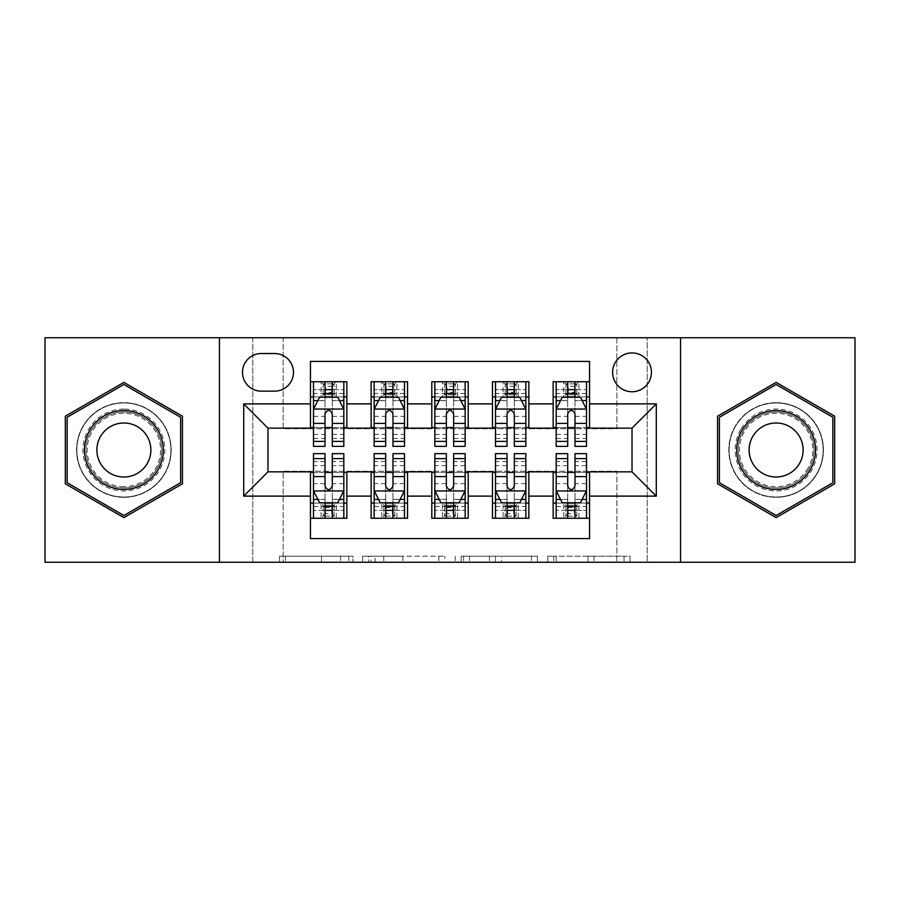 <?xml version="1.0" encoding="UTF-8"?>
<svg xmlns="http://www.w3.org/2000/svg" width="900" height="900" viewBox="0 0 900 900"><rect width="100%" height="100%" fill="white"/><g stroke="black" fill="none" stroke-linecap="round" stroke-linejoin="round"><path stroke-width="0.67" stroke-dasharray="4.5 3.38" d="M352.924 562.252L285.48 562.252L352.924 562.252L352.924 556.178L321.514 556.178L321.514 562.252L321.514 556.178L352.924 556.178L352.924 562.252L352.924 556.178L321.514 556.178L321.514 562.252L321.514 556.178L352.924 556.178L285.48 556.178L352.924 556.178M776.126 402.671A47.329 47.329 0 0 0 728.798 450A47.329 47.329 0 0 0 776.126 497.329A47.329 47.329 0 0 1 728.798 450A47.329 47.329 0 0 1 776.126 402.671A47.329 47.329 0 0 1 823.455 450A47.329 47.329 0 0 1 776.126 497.329A47.329 47.329 0 0 0 823.455 450A47.329 47.329 0 0 0 776.126 402.671M632.025 352.924A19.418 19.418 0 0 0 612.607 372.341A19.418 19.418 0 0 0 632.025 391.748A19.418 19.418 0 0 0 651.442 372.341A19.418 19.418 0 0 0 632.025 352.924M123.874 497.329A47.329 47.329 0 0 1 76.545 450A47.329 47.329 0 0 1 123.874 402.671A47.329 47.329 0 0 1 171.203 450A47.329 47.329 0 0 1 123.874 497.329A47.329 47.329 0 0 1 76.545 450A47.329 47.329 0 0 1 123.874 402.671A47.329 47.329 0 0 1 171.203 450A47.329 47.329 0 0 1 123.874 497.329M624.049 562.252L553.781 562.252L624.049 562.252L624.049 556.178L593.977 556.178L630.011 556.178L630.011 562.252L630.011 556.178L553.781 556.178L630.011 556.178L630.011 562.252L630.011 556.178L624.049 556.178L624.049 562.252M588.015 562.252L556.155 562.252L588.015 562.252L588.015 556.178L593.977 556.178L588.015 556.178L588.015 562.252L588.015 556.178L556.155 556.178L556.155 562.252L556.155 556.178L588.015 556.178L588.015 562.252M547.819 562.252L553.781 562.252L547.819 562.252L547.819 556.178L553.781 556.178L547.819 556.178L547.819 562.252M279.517 562.252L285.48 562.252L279.517 562.252L279.517 556.178L285.48 556.178L279.517 556.178L279.517 562.252M616.849 562.252L647.19 562.252L647.19 337.748L855 337.748L855 562.252L647.19 562.252L647.19 337.748L616.849 337.748L616.849 428.76L283.151 428.76L283.151 337.748L616.849 337.748L616.849 428.76L283.151 428.76L283.151 337.748L252.81 337.748L252.81 562.252L45 562.252L45 337.748L252.81 337.748L252.81 562.252L283.151 562.252L283.151 471.24L616.849 471.24L616.849 562.252L283.151 562.252L283.151 471.24L616.849 471.24L616.849 562.252M444.791 562.252L438.829 562.252L444.791 562.252L444.791 556.178L444.791 562.252M368.561 562.252L438.829 562.252L362.599 562.252L368.561 562.252L368.561 556.178L444.791 556.178L362.599 556.178L362.599 562.252L362.599 556.178L368.561 556.178L368.561 562.252M461.171 562.252L537.401 562.252L455.209 562.252L461.171 562.252L461.171 556.178L537.401 556.178L537.401 562.252L537.401 556.178L501.368 556.178L501.368 562.252M553.151 381.746L589.545 381.746L589.545 396.911L553.151 396.911L553.151 381.746M492.469 381.746L528.874 381.746L528.874 396.911L492.469 396.911L492.469 381.746M431.798 381.746L468.202 381.746L468.202 396.911L431.798 396.911L431.798 381.746M371.126 381.746L407.531 381.746L407.531 396.911L371.126 396.911L371.126 381.746M310.455 518.254L310.455 503.089L346.849 503.089L346.849 518.254L310.455 518.254L310.455 538.582L589.545 538.582L589.545 518.254L553.151 518.254L553.151 503.089L589.545 503.089L589.545 518.254M407.531 518.254L371.126 518.254L371.126 503.089L407.531 503.089L407.531 518.254M468.202 518.254L431.798 518.254L431.798 503.089L468.202 503.089L468.202 518.254M528.874 518.254L492.469 518.254L492.469 503.089L528.874 503.089L528.874 518.254M553.151 503.089L553.151 472.455L632.025 471.848L632.025 428.152L589.545 428.152L589.545 427.545L528.874 428.152L528.874 396.911M528.874 427.545L468.202 428.152L468.202 396.911M468.202 427.545L407.531 428.152L407.531 396.911M310.455 381.746L346.849 381.746L346.849 396.911L310.455 396.911L310.455 361.418L589.545 361.418L589.545 381.746M492.469 503.089L492.469 472.455L528.874 472.455L528.874 471.848L553.151 471.848L553.151 472.455M431.798 503.089L431.798 472.455L468.202 472.455L468.202 471.848L492.469 471.848L492.469 472.455M371.126 503.089L371.126 472.455L407.531 472.455L407.531 471.848L431.798 471.848L431.798 472.455M407.531 427.545L346.849 428.152L346.849 396.911M310.455 503.089L310.455 472.455L346.849 472.455L346.849 471.848L371.126 471.848L371.126 472.455M346.849 427.545L267.975 428.152L267.975 471.848L310.455 471.848L310.455 472.455M332.291 396.911L343.822 396.911L343.822 381.746L321.064 381.746L321.064 396.911L313.481 396.911L325.012 396.911M310.455 427.545L310.455 396.911M313.481 427.545L325.012 427.545M332.291 427.545L343.822 427.545M346.849 503.089L346.849 472.455M313.481 472.455L325.012 472.455M332.291 472.455L343.822 472.455M313.481 453.645L313.481 510.368L313.481 503.089L325.012 503.089M332.291 503.089L343.822 503.089L343.822 518.254L313.481 518.254L343.822 518.254L332.291 518.254L332.291 499.32L343.822 499.32L343.822 510.368L343.822 503.089L336.24 503.089L336.24 518.254L334.114 516.139L334.114 505.215L323.19 505.215L323.19 516.139L323.19 505.215L334.114 505.215L334.114 516.139L323.19 516.139L334.114 516.139L331.684 513.709L325.62 513.709L325.62 507.645L331.684 507.645L331.684 513.709M374.152 427.545L385.684 427.545M392.963 427.545L404.494 427.545M392.963 396.911L404.494 396.911L404.494 381.746L381.746 381.746L381.746 396.911L374.152 396.911L385.684 396.911M371.126 427.545L371.126 396.911M407.531 503.089L407.531 472.455M374.152 472.455L385.684 472.455M392.963 472.455L404.494 472.455M374.152 453.645L374.152 510.368L374.152 503.089L385.684 503.089M392.963 503.089L404.494 503.089L404.494 518.254L374.152 518.254L404.494 518.254L392.963 518.254L392.963 499.32L404.494 499.32L404.494 510.368L404.494 503.089L396.911 503.089L396.911 518.254L394.785 516.139L394.785 505.215L383.861 505.215L383.861 516.139L383.861 505.215L394.785 505.215L394.785 516.139L383.861 516.139L394.785 516.139L392.355 513.709L386.291 513.709L386.291 507.645L392.355 507.645L392.355 513.709M434.835 472.455L446.355 472.455M453.645 472.455L465.165 472.455M468.202 503.089L468.202 472.455M434.835 453.645L434.835 510.368L434.835 503.089L446.355 503.089M453.645 503.089L465.165 503.089L465.165 518.254L434.835 518.254L465.165 518.254L453.645 518.254L453.645 499.32L465.165 499.32L465.165 510.368L465.165 503.089L457.582 503.089L457.582 518.254L455.456 516.139L455.456 505.215L444.544 505.215L444.544 516.139L444.544 505.215L455.456 505.215L455.456 516.139L444.544 516.139L455.456 516.139L453.037 513.709L446.963 513.709L446.963 507.645L453.037 507.645L453.037 513.709M431.798 427.545L431.798 396.911M453.645 396.911L465.165 396.911L465.165 381.746L442.418 381.746L442.418 396.911L434.835 396.911L446.355 396.911M434.835 427.545L446.355 427.545M453.645 427.545L465.165 427.545M495.506 472.455L507.037 472.455M514.316 472.455L525.847 472.455M528.874 503.089L528.874 472.455M495.506 453.645L495.506 510.368L495.506 503.089L507.037 503.089M514.316 503.089L525.847 503.089L525.847 518.254L495.506 518.254L525.847 518.254L514.316 518.254L514.316 499.32L525.847 499.32L525.847 510.368L525.847 503.089L518.254 503.089L518.254 518.254L516.139 516.139L516.139 505.215L505.215 505.215L505.215 516.139L505.215 505.215L516.139 505.215L516.139 516.139L505.215 516.139L516.139 516.139L513.709 513.709L507.645 513.709L507.645 507.645L513.709 507.645L513.709 513.709M492.469 427.545L492.469 396.911M514.316 396.911L525.847 396.911L525.847 381.746L503.089 381.746L503.089 396.911L495.506 396.911L507.037 396.911M495.506 427.545L507.037 427.545M514.316 427.545L525.847 427.545M556.178 472.455L567.709 472.455M574.988 472.455L586.519 472.455M589.545 503.089L589.545 472.455M556.178 453.645L556.178 510.368L556.178 503.089L567.709 503.089M574.988 503.089L586.519 503.089L586.519 518.254L556.178 518.254L586.519 518.254L574.988 518.254L574.988 499.32L586.519 499.32L586.519 510.368L586.519 503.089L578.936 503.089L578.936 518.254L576.81 516.139L576.81 505.215L565.886 505.215L565.886 516.139L565.886 505.215L576.81 505.215L576.81 516.139L565.886 516.139L576.81 516.139L574.38 513.709L568.316 513.709L568.316 507.645L574.38 507.645L574.38 513.709M553.151 427.545L553.151 396.911M589.545 427.545L589.545 396.911M574.988 396.911L586.519 396.911L586.519 381.746L563.76 381.746L563.76 396.911L556.178 396.911L567.709 396.911M556.178 427.545L567.709 427.545M574.988 427.545L586.519 427.545M261.304 353.531A18.81 18.81 0 0 0 242.494 372.341A18.81 18.81 0 0 0 261.304 391.151L274.646 391.151A18.81 18.81 0 0 0 293.456 372.341A18.81 18.81 0 0 0 274.646 353.531L261.304 353.531M219.442 562.252L219.442 337.748M680.558 337.748L680.558 562.252M65.329 483.806L123.874 517.613L182.43 483.806L182.43 416.194L123.874 382.387L65.329 416.194L65.329 483.806M834.671 483.806L834.671 416.194L776.126 382.387L717.57 416.194L717.57 483.806L776.126 517.613L834.671 483.806M375.109 562.252L383.749 562.252L375.109 562.252L375.109 556.178L370.935 556.178L370.935 562.252L370.935 556.178L383.749 556.178L375.109 556.178L375.109 562.252M383.749 562.252L402.806 562.252L383.749 562.252L383.749 556.178L402.806 556.178L402.806 562.252L402.806 556.178L383.749 556.178L383.749 562.252M461.171 556.178L495.416 556.178L495.416 562.252L495.416 556.178L489.454 556.178L495.416 556.178L495.416 562.252L495.416 556.178L501.368 556.178M463.545 556.178L463.545 562.252L463.545 556.178M455.209 556.178L455.209 562.252L455.209 556.178M325.012 446.355L325.012 381.746L343.822 381.746L332.291 381.746L332.291 389.632L332.291 381.746M313.481 409.354L313.481 438.469L313.481 409.354L319.545 397.215L337.748 397.215L343.822 409.354L343.822 438.469L343.822 409.354M343.822 446.355L343.822 389.632L343.822 396.911L313.481 396.911L313.481 381.746L325.012 381.746L313.481 381.746L321.064 381.746L323.19 383.861L323.19 394.785L334.114 394.785L334.114 383.861L334.114 394.785L323.19 394.785L323.19 383.861L334.114 383.861L323.19 383.861L325.62 386.291L331.684 386.291L331.684 392.355L325.62 392.355L325.62 386.291M313.481 396.911L313.481 446.355M332.291 389.632L313.481 389.632L343.822 389.632L332.291 389.632L332.291 446.355M317.88 400.556L325.012 400.556L325.012 397.215M332.291 397.215L332.291 400.556L339.424 400.556M325.012 400.556L325.012 413.899C327.431 409.298 329.861 409.298 332.291 413.899L332.291 400.556M343.822 396.911L336.24 396.911L336.24 381.746L331.684 386.291M331.684 392.355L336.24 396.911L321.064 396.911L325.62 392.355M343.822 490.646L343.822 461.531L343.822 490.646L337.748 502.785L319.545 502.785L313.481 490.646L313.481 461.531L313.481 490.646M343.822 453.645L343.822 499.32M325.62 513.709L321.064 518.254L321.064 503.089L313.481 503.089L313.481 518.254L325.012 518.254L325.012 510.368L325.012 518.254M325.012 510.368L343.822 510.368L313.481 510.368L325.012 510.368L325.012 453.645M339.424 499.444L332.291 499.444L332.291 502.785M325.012 502.785L325.012 499.444L317.88 499.444M332.291 453.645L332.291 499.32M332.291 499.444L332.291 486.101C329.873 490.702 327.442 490.702 325.012 486.101L325.012 499.444M313.481 503.089L343.822 503.089M325.62 507.645L321.064 503.089L336.24 503.089L331.684 507.645M123.874 409.05A40.95 40.95 0 0 0 82.924 450A40.95 40.95 0 0 0 123.874 490.95A40.95 40.95 0 0 0 164.835 450A40.95 40.95 0 0 0 123.874 409.05M123.874 487.924A37.924 37.924 0 0 1 85.95 450A37.924 37.924 0 0 1 123.874 412.076A37.924 37.924 0 0 0 85.95 450A37.924 37.924 0 0 0 123.874 487.924A37.924 37.924 0 0 0 161.797 450A37.924 37.924 0 0 0 123.874 412.076A37.924 37.924 0 0 1 161.797 450A37.924 37.924 0 0 1 123.874 487.924A37.924 37.924 0 0 0 161.797 450A37.924 37.924 0 0 0 123.874 412.076M123.874 477A27 27 0 0 1 96.874 450A27 27 0 0 1 123.874 423A27 27 0 0 1 150.874 450A27 27 0 0 1 123.874 477M123.874 402.975A47.025 47.025 0 0 1 170.899 450A47.025 47.025 0 0 1 123.874 497.025A47.025 47.025 0 0 1 76.849 450A47.025 47.025 0 0 1 123.874 402.975A47.025 47.025 0 0 1 170.899 450A47.025 47.025 0 0 1 123.874 497.025A47.025 47.025 0 0 1 76.849 450A47.025 47.025 0 0 1 123.874 402.975M180.607 482.749L123.874 515.509L67.151 482.749L67.151 417.251L123.874 384.491L180.607 417.251L180.607 482.749M740.655 429.525A40.95 40.95 0 0 0 755.651 485.471A40.95 40.95 0 0 0 811.586 470.475A40.95 40.95 0 0 0 796.601 414.529A40.95 40.95 0 0 0 740.655 429.525M808.965 468.956A37.924 37.924 0 0 1 757.159 482.839A37.924 37.924 0 0 1 743.288 431.044A37.924 37.924 0 0 0 757.159 482.839A37.924 37.924 0 0 0 808.965 468.956A37.924 37.924 0 0 0 795.082 417.161A37.924 37.924 0 0 0 743.288 431.044A37.924 37.924 0 0 1 795.082 417.161A37.924 37.924 0 0 1 808.965 468.956A37.924 37.924 0 0 0 795.082 417.161A37.924 37.924 0 0 0 743.288 431.044M799.504 463.5A27 27 0 0 1 762.626 473.377A27 27 0 0 1 752.738 436.5A27 27 0 0 1 789.626 426.623A27 27 0 0 1 799.504 463.5M735.401 426.488A47.025 47.025 0 0 1 799.639 409.275A47.025 47.025 0 0 1 816.851 473.512A47.025 47.025 0 0 1 752.614 490.725A47.025 47.025 0 0 1 735.401 426.488A47.025 47.025 0 0 1 799.639 409.275A47.025 47.025 0 0 1 816.851 473.512A47.025 47.025 0 0 1 752.614 490.725A47.025 47.025 0 0 1 735.401 426.488M832.849 417.251L832.849 482.749L776.126 515.509L719.393 482.749L719.393 417.251L776.126 384.491L832.849 417.251M385.684 446.355L385.684 381.746L404.494 381.746L392.963 381.746L392.963 389.632L392.963 381.746M374.152 409.354L374.152 438.469L374.152 409.354L380.228 397.215L398.43 397.215L404.494 409.354L404.494 438.469L404.494 409.354M404.494 446.355L404.494 389.632L404.494 396.911L374.152 396.911L374.152 381.746L385.684 381.746L374.152 381.746L381.746 381.746L383.861 383.861L383.861 394.785L394.785 394.785L394.785 383.861L394.785 394.785L383.861 394.785L383.861 383.861L394.785 383.861L383.861 383.861L386.291 386.291L392.355 386.291L392.355 392.355L386.291 392.355L386.291 386.291M374.152 396.911L374.152 446.355M392.963 389.632L374.152 389.632L404.494 389.632L392.963 389.632L392.963 446.355M378.551 400.556L385.684 400.556L385.684 397.215M392.963 397.215L392.963 400.556L400.095 400.556M385.684 400.556L385.684 413.899C388.103 409.298 390.532 409.298 392.963 413.899L392.963 400.556M404.494 396.911L396.911 396.911L396.911 381.746L392.355 386.291M392.355 392.355L396.911 396.911L381.746 396.911L386.291 392.355M446.355 446.355L446.355 381.746L465.165 381.746L453.645 381.746L453.645 389.632L453.645 381.746M434.835 409.354L434.835 438.469L434.835 409.354L440.899 397.215L459.101 397.215L465.165 409.354L465.165 438.469L465.165 409.354M465.165 446.355L465.165 389.632L465.165 396.911L434.835 396.911L434.835 381.746L446.355 381.746L434.835 381.746L442.418 381.746L444.544 383.861L444.544 394.785L455.456 394.785L455.456 383.861L455.456 394.785L444.544 394.785L444.544 383.861L455.456 383.861L444.544 383.861L446.963 386.291L453.037 386.291L453.037 392.355L446.963 392.355L446.963 386.291M434.835 396.911L434.835 446.355M453.645 389.632L434.835 389.632L465.165 389.632L453.645 389.632L453.645 446.355M439.234 400.556L446.355 400.556L446.355 397.215M453.645 397.215L453.645 400.556L460.766 400.556M446.355 400.556L446.355 413.899C448.785 409.298 451.204 409.298 453.645 413.899L453.645 400.556M465.165 396.911L457.582 396.911L457.582 381.746L453.037 386.291M453.037 392.355L457.582 396.911L442.418 396.911L446.963 392.355M507.037 446.355L507.037 381.746L525.847 381.746L514.316 381.746L514.316 389.632L514.316 381.746M495.506 409.354L495.506 438.469L495.506 409.354L501.57 397.215L519.773 397.215L525.847 409.354L525.847 438.469L525.847 409.354M525.847 446.355L525.847 389.632L525.847 396.911L495.506 396.911L495.506 381.746L507.037 381.746L495.506 381.746L503.089 381.746L505.215 383.861L505.215 394.785L516.139 394.785L516.139 383.861L516.139 394.785L505.215 394.785L505.215 383.861L516.139 383.861L505.215 383.861L507.645 386.291L513.709 386.291L513.709 392.355L507.645 392.355L507.645 386.291M495.506 396.911L495.506 446.355M514.316 389.632L495.506 389.632L525.847 389.632L514.316 389.632L514.316 446.355M499.905 400.556L507.037 400.556L507.037 397.215M514.316 397.215L514.316 400.556L521.449 400.556M507.037 400.556L507.037 413.899C509.456 409.298 511.886 409.298 514.316 413.899L514.316 400.556M525.847 396.911L518.254 396.911L518.254 381.746L513.709 386.291M513.709 392.355L518.254 396.911L503.089 396.911L507.645 392.355M567.709 446.355L567.709 381.746L586.519 381.746L574.988 381.746L574.988 389.632L574.988 381.746M556.178 409.354L556.178 438.469L556.178 409.354L562.252 397.215L580.455 397.215L586.519 409.354L586.519 438.469L586.519 409.354M586.519 446.355L586.519 389.632L586.519 396.911L556.178 396.911L556.178 381.746L567.709 381.746L556.178 381.746L563.76 381.746L565.886 383.861L565.886 394.785L576.81 394.785L576.81 383.861L576.81 394.785L565.886 394.785L565.886 383.861L576.81 383.861L565.886 383.861L568.316 386.291L574.38 386.291L574.38 392.355L568.316 392.355L568.316 386.291M556.178 396.911L556.178 446.355M574.988 389.632L556.178 389.632L586.519 389.632L574.988 389.632L574.988 446.355M560.576 400.556L567.709 400.556L567.709 397.215M574.988 397.215L574.988 400.556L582.12 400.556M567.709 400.556L567.709 413.899C570.127 409.298 572.558 409.298 574.988 413.899L574.988 400.556M586.519 396.911L578.936 396.911L578.936 381.746L574.38 386.291M574.38 392.355L578.936 396.911L563.76 396.911L568.316 392.355M404.494 490.646L404.494 461.531L404.494 490.646L398.43 502.785L380.228 502.785L374.152 490.646L374.152 461.531L374.152 490.646M404.494 453.645L404.494 499.32M386.291 513.709L381.746 518.254L381.746 503.089L374.152 503.089L374.152 518.254L385.684 518.254L385.684 510.368L385.684 518.254M385.684 510.368L404.494 510.368L374.152 510.368L385.684 510.368L385.684 453.645M400.095 499.444L392.963 499.444L392.963 502.785M385.684 502.785L385.684 499.444L378.551 499.444M392.963 453.645L392.963 499.32M392.963 499.444L392.963 486.101C390.544 490.702 388.114 490.702 385.684 486.101L385.684 499.444M374.152 503.089L404.494 503.089M386.291 507.645L381.746 503.089L396.911 503.089L392.355 507.645M465.165 490.646L465.165 461.531L465.165 490.646L459.101 502.785L440.899 502.785L434.835 490.646L434.835 461.531L434.835 490.646M465.165 453.645L465.165 499.32M446.963 513.709L442.418 518.254L442.418 503.089L434.835 503.089L434.835 518.254L446.355 518.254L446.355 510.368L446.355 518.254M446.355 510.368L465.165 510.368L434.835 510.368L446.355 510.368L446.355 453.645M460.766 499.444L453.645 499.444L453.645 502.785M446.355 502.785L446.355 499.444L439.234 499.444M453.645 453.645L453.645 499.32M453.645 499.444L453.645 486.101C451.215 490.702 448.796 490.702 446.355 486.101L446.355 499.444M434.835 503.089L465.165 503.089M446.963 507.645L442.418 503.089L457.582 503.089L453.037 507.645M525.847 490.646L525.847 461.531L525.847 490.646L519.773 502.785L501.57 502.785L495.506 490.646L495.506 461.531L495.506 490.646M525.847 453.645L525.847 499.32M507.645 513.709L503.089 518.254L503.089 503.089L495.506 503.089L495.506 518.254L507.037 518.254L507.037 510.368L507.037 518.254M507.037 510.368L525.847 510.368L495.506 510.368L507.037 510.368L507.037 453.645M521.449 499.444L514.316 499.444L514.316 502.785M507.037 502.785L507.037 499.444L499.905 499.444M514.316 453.645L514.316 499.32M514.316 499.444L514.316 486.101C511.897 490.702 509.468 490.702 507.037 486.101L507.037 499.444M495.506 503.089L525.847 503.089M507.645 507.645L503.089 503.089L518.254 503.089L513.709 507.645M586.519 490.646L586.519 461.531L586.519 490.646L580.455 502.785L562.252 502.785L556.178 490.646L556.178 461.531L556.178 490.646M586.519 453.645L586.519 499.32M568.316 513.709L563.76 518.254L563.76 503.089L556.178 503.089L556.178 518.254L567.709 518.254L567.709 510.368L567.709 518.254M567.709 510.368L586.519 510.368L556.178 510.368L567.709 510.368L567.709 453.645M582.12 499.444L574.988 499.444L574.988 502.785M567.709 502.785L567.709 499.444L560.576 499.444M574.988 453.645L574.988 499.32M574.988 499.444L574.988 486.101C572.569 490.702 570.139 490.702 567.709 486.101L567.709 499.444M556.178 503.089L586.519 503.089M568.316 507.645L563.76 503.089L578.936 503.089L574.38 507.645M348.75 556.178L348.75 562.252L348.75 556.178M340.571 556.178L340.571 562.252L340.571 556.178M285.48 556.178L285.48 562.252L285.48 556.178M438.829 556.178L438.829 562.252L438.829 556.178M531.439 556.178L531.439 562.252L531.439 556.178M489.454 556.178L489.454 562.252L489.454 556.178M469.507 556.178L469.507 562.252L469.507 556.178M593.977 556.178L593.977 562.252L593.977 556.178M553.781 556.178L553.781 562.252L553.781 556.178M313.639 409.05L343.665 409.05M325.012 400.68L313.481 400.68M343.822 400.68L332.291 400.68M313.481 434.363L325.012 434.363M332.291 434.363L343.822 434.363M313.481 416.363L325.012 416.363M332.291 416.363L343.822 416.363M343.822 393.491L332.291 393.491M325.012 393.491L313.481 393.491M343.665 490.95L313.639 490.95M313.481 499.32L325.012 499.32M343.822 465.637L332.291 465.637M325.012 465.637L313.481 465.637M343.822 483.637L332.291 483.637M325.012 483.637L313.481 483.637M313.481 506.509L325.012 506.509M332.291 506.509L343.822 506.509M123.874 486.675A36.675 36.675 0 0 1 87.199 450A36.675 36.675 0 0 1 123.874 413.325A36.675 36.675 0 0 1 160.549 450A36.675 36.675 0 0 1 123.874 486.675M807.885 468.338A36.675 36.675 0 0 1 757.789 481.759A36.675 36.675 0 0 1 744.356 431.662A36.675 36.675 0 0 1 794.464 418.241A36.675 36.675 0 0 1 807.885 468.338M374.31 409.05L404.348 409.05M385.684 400.68L374.152 400.68M404.494 400.68L392.963 400.68M374.152 434.363L385.684 434.363M392.963 434.363L404.494 434.363M374.152 416.363L385.684 416.363M392.963 416.363L404.494 416.363M404.494 393.491L392.963 393.491M385.684 393.491L374.152 393.491M434.981 409.05L465.019 409.05M446.355 400.68L434.835 400.68M465.165 400.68L453.645 400.68M434.835 434.363L446.355 434.363M453.645 434.363L465.165 434.363M434.835 416.363L446.355 416.363M453.645 416.363L465.165 416.363M465.165 393.491L453.645 393.491M446.355 393.491L434.835 393.491M495.652 409.05L525.69 409.05M507.037 400.68L495.506 400.68M525.847 400.68L514.316 400.68M495.506 434.363L507.037 434.363M514.316 434.363L525.847 434.363M495.506 416.363L507.037 416.363M514.316 416.363L525.847 416.363M525.847 393.491L514.316 393.491M507.037 393.491L495.506 393.491M556.335 409.05L586.361 409.05M567.709 400.68L556.178 400.68M586.519 400.68L574.988 400.68M556.178 434.363L567.709 434.363M574.988 434.363L586.519 434.363M556.178 416.363L567.709 416.363M574.988 416.363L586.519 416.363M586.519 393.491L574.988 393.491M567.709 393.491L556.178 393.491M404.348 490.95L374.31 490.95M374.152 499.32L385.684 499.32M404.494 465.637L392.963 465.637M385.684 465.637L374.152 465.637M404.494 483.637L392.963 483.637M385.684 483.637L374.152 483.637M374.152 506.509L385.684 506.509M392.963 506.509L404.494 506.509M465.019 490.95L434.981 490.95M434.835 499.32L446.355 499.32M465.165 465.637L453.645 465.637M446.355 465.637L434.835 465.637M465.165 483.637L453.645 483.637M446.355 483.637L434.835 483.637M434.835 506.509L446.355 506.509M453.645 506.509L465.165 506.509M525.69 490.95L495.652 490.95M495.506 499.32L507.037 499.32M525.847 465.637L514.316 465.637M507.037 465.637L495.506 465.637M525.847 483.637L514.316 483.637M507.037 483.637L495.506 483.637M495.506 506.509L507.037 506.509M514.316 506.509L525.847 506.509M586.361 490.95L556.335 490.95M556.178 499.32L567.709 499.32M586.519 465.637L574.988 465.637M567.709 465.637L556.178 465.637M586.519 483.637L574.988 483.637M567.709 483.637L556.178 483.637M556.178 506.509L567.709 506.509M574.988 506.509L586.519 506.509M313.481 438.469L325.012 438.469M332.291 438.469L343.822 438.469M343.822 461.531L332.291 461.531M325.012 461.531L313.481 461.531M374.152 438.469L385.684 438.469M392.963 438.469L404.494 438.469M434.835 438.469L446.355 438.469M453.645 438.469L465.165 438.469M495.506 438.469L507.037 438.469M514.316 438.469L525.847 438.469M556.178 438.469L567.709 438.469M574.988 438.469L586.519 438.469M404.494 461.531L392.963 461.531M385.684 461.531L374.152 461.531M465.165 461.531L453.645 461.531M446.355 461.531L434.835 461.531M525.847 461.531L514.316 461.531M507.037 461.531L495.506 461.531M586.519 461.531L574.988 461.531M567.709 461.531L556.178 461.531"/><path stroke-width="1.35" d="M632.025 352.924A19.418 19.418 0 0 0 612.607 372.341A19.418 19.418 0 0 0 632.025 391.748A19.418 19.418 0 0 0 651.442 372.341A19.418 19.418 0 0 0 632.025 352.924M680.558 562.252L855 562.252L855 337.748L680.558 337.748L680.558 562.252L219.442 562.252L219.442 337.748L45 337.748L45 562.252L219.442 562.252M589.545 381.746L553.151 381.746L553.151 403.886L528.874 403.886L528.874 428.152L553.151 428.152L553.151 403.886M528.874 403.886L528.874 381.746L492.469 381.746L492.469 403.886L468.202 403.886L468.202 428.152L492.469 428.152L492.469 403.886M468.202 403.886L468.202 381.746L431.798 381.746L431.798 403.886L407.531 403.886L407.531 428.152L431.798 428.152L431.798 403.886M407.531 403.886L407.531 381.746L371.126 381.746L371.126 428.152L346.849 428.152L346.849 381.746L310.455 381.746M310.455 518.254L346.849 518.254L346.849 471.848L371.126 471.848L371.126 518.254L407.531 518.254L407.531 471.848L431.798 471.848L431.798 496.114L407.531 496.114M431.798 496.114L431.798 518.254L468.202 518.254L468.202 471.848L492.469 471.848L492.469 496.114L468.202 496.114M492.469 496.114L492.469 518.254L528.874 518.254L528.874 471.848L553.151 471.848L553.151 496.114L528.874 496.114M261.304 391.151L274.646 391.151A18.81 18.81 0 0 0 293.456 372.341A18.81 18.81 0 0 0 274.646 353.531L261.304 353.531A18.81 18.81 0 0 0 242.494 372.341A18.81 18.81 0 0 0 261.304 391.151M680.558 337.748L219.442 337.748M589.545 403.886L589.545 361.418L310.455 361.418L310.455 428.152L267.975 428.152L267.975 471.848L310.455 471.848L310.455 538.582L589.545 538.582L589.545 471.848L632.025 471.848L632.025 428.152L589.545 428.152L589.545 403.886L656.291 403.886L656.291 496.114L589.545 496.114M310.455 496.114L243.709 496.114L243.709 403.886L310.455 403.886M553.151 496.114L553.151 518.254L589.545 518.254M310.455 396.911L313.481 396.911M325.012 396.911L332.291 396.911M343.822 396.911L346.849 396.911M310.455 427.545L313.481 427.545M325.012 427.545L332.291 427.545M343.822 427.545L346.849 427.545M310.455 472.455L313.481 472.455M325.012 472.455L332.291 472.455M343.822 472.455L346.849 472.455M310.455 503.089L313.481 503.089M325.012 503.089L332.291 503.089M343.822 503.089L346.849 503.089M371.126 427.545L374.152 427.545M385.684 427.545L392.963 427.545M404.494 427.545L407.531 427.545M371.126 396.911L374.152 396.911M385.684 396.911L392.963 396.911M404.494 396.911L407.531 396.911M371.126 472.455L374.152 472.455M385.684 472.455L392.963 472.455M404.494 472.455L407.531 472.455M371.126 503.089L374.152 503.089M385.684 503.089L392.963 503.089M404.494 503.089L407.531 503.089M431.798 472.455L434.835 472.455M446.355 472.455L453.645 472.455M465.165 472.455L468.202 472.455M431.798 503.089L434.835 503.089M446.355 503.089L453.645 503.089M465.165 503.089L468.202 503.089M431.798 396.911L434.835 396.911M446.355 396.911L453.645 396.911M465.165 396.911L468.202 396.911M431.798 427.545L434.835 427.545M446.355 427.545L453.645 427.545M465.165 427.545L468.202 427.545M492.469 472.455L495.506 472.455M507.037 472.455L514.316 472.455M525.847 472.455L528.874 472.455M492.469 503.089L495.506 503.089M507.037 503.089L514.316 503.089M525.847 503.089L528.874 503.089M492.469 396.911L495.506 396.911M507.037 396.911L514.316 396.911M525.847 396.911L528.874 396.911M492.469 427.545L495.506 427.545M507.037 427.545L514.316 427.545M525.847 427.545L528.874 427.545M553.151 472.455L556.178 472.455M567.709 472.455L574.988 472.455M586.519 472.455L589.545 472.455M553.151 503.089L556.178 503.089M567.709 503.089L574.988 503.089M586.519 503.089L589.545 503.089M553.151 396.911L556.178 396.911M567.709 396.911L574.988 396.911M586.519 396.911L589.545 396.911M553.151 427.545L556.178 427.545M567.709 427.545L574.988 427.545M586.519 427.545L589.545 427.545M267.975 428.152L243.709 403.886M267.975 471.848L243.709 496.114M656.291 403.886L632.025 428.152M656.291 496.114L632.025 471.848M123.874 517.613L182.43 483.806L182.43 416.194L123.874 382.387L65.329 416.194L65.329 483.806L123.874 517.613M834.671 416.194L776.126 382.387L717.57 416.194L717.57 483.806L776.126 517.613L834.671 483.806L834.671 416.194M332.291 389.632L325.012 389.632M343.822 441.416L332.291 441.416L332.291 446.355L343.822 446.355L343.822 409.354L337.748 397.215L319.545 397.215L313.481 409.354L313.481 446.355L325.012 446.355L325.012 441.416L313.481 441.416M313.481 409.354L313.481 381.746M343.822 409.354L343.822 381.746M325.012 397.215L325.012 381.746M332.291 381.746L332.291 397.215M332.291 441.416L332.291 413.899C329.873 409.219 327.442 409.219 325.012 413.899L325.012 441.416M325.012 510.368L332.291 510.368M313.481 458.584L325.012 458.584L325.012 453.645L313.481 453.645L313.481 490.646L319.545 502.785L337.748 502.785L343.822 490.646L343.822 453.645L332.291 453.645L332.291 458.584L343.822 458.584M343.822 490.646L343.822 518.254M313.481 490.646L313.481 518.254M332.291 502.785L332.291 518.254M325.012 518.254L325.012 502.785M325.012 458.584L325.012 486.101C327.431 490.781 329.861 490.781 332.291 486.101L332.291 458.584M123.874 410.558A39.443 39.443 0 0 0 84.442 450A39.443 39.443 0 0 0 123.874 489.442A39.443 39.443 0 0 0 163.316 450A39.443 39.443 0 0 0 123.874 410.558M123.874 423A27 27 0 0 0 96.874 450A27 27 0 0 0 123.874 477A27 27 0 0 0 150.874 450A27 27 0 0 0 123.874 423M180.607 482.749L123.874 515.509L67.151 482.749L67.151 417.251L123.874 384.491L180.607 417.251L180.607 482.749M741.971 430.279A39.443 39.443 0 0 0 756.405 484.155A39.443 39.443 0 0 0 810.281 469.721A39.443 39.443 0 0 0 795.847 415.845A39.443 39.443 0 0 0 741.971 430.279M752.738 436.5A27 27 0 0 0 762.626 473.377A27 27 0 0 0 799.504 463.5A27 27 0 0 0 789.626 426.623A27 27 0 0 0 752.738 436.5M832.849 417.251L832.849 482.749L776.126 515.509L719.393 482.749L719.393 417.251L776.126 384.491L832.849 417.251M392.963 389.632L385.684 389.632M404.494 441.416L392.963 441.416L392.963 446.355L404.494 446.355L404.494 409.354L398.43 397.215L380.228 397.215L374.152 409.354L374.152 446.355L385.684 446.355L385.684 441.416L374.152 441.416M374.152 409.354L374.152 381.746M404.494 409.354L404.494 381.746M385.684 397.215L385.684 381.746M392.963 381.746L392.963 397.215M392.963 441.416L392.963 413.899C390.544 409.219 388.114 409.219 385.684 413.899L385.684 441.416M453.645 389.632L446.355 389.632M465.165 441.416L453.645 441.416L453.645 446.355L465.165 446.355L465.165 409.354L459.101 397.215L440.899 397.215L434.835 409.354L434.835 446.355L446.355 446.355L446.355 441.416L434.835 441.416M434.835 409.354L434.835 381.746M465.165 409.354L465.165 381.746M446.355 397.215L446.355 381.746M453.645 381.746L453.645 397.215M453.645 441.416L453.645 413.899C451.215 409.219 448.785 409.219 446.355 413.899L446.355 441.416M514.316 389.632L507.037 389.632M525.847 441.416L514.316 441.416L514.316 446.355L525.847 446.355L525.847 409.354L519.773 397.215L501.57 397.215L495.506 409.354L495.506 446.355L507.037 446.355L507.037 441.416L495.506 441.416M495.506 409.354L495.506 381.746M525.847 409.354L525.847 381.746M507.037 397.215L507.037 381.746M514.316 381.746L514.316 397.215M514.316 441.416L514.316 413.899C511.886 409.219 509.468 409.219 507.037 413.899L507.037 441.416M574.988 389.632L567.709 389.632M586.519 441.416L574.988 441.416L574.988 446.355L586.519 446.355L586.519 409.354L580.455 397.215L562.252 397.215L556.178 409.354L556.178 446.355L567.709 446.355L567.709 441.416L556.178 441.416M556.178 409.354L556.178 381.746M586.519 409.354L586.519 381.746M567.709 397.215L567.709 381.746M574.988 381.746L574.988 397.215M574.988 441.416L574.988 413.899C572.569 409.219 570.139 409.219 567.709 413.899L567.709 441.416M385.684 510.368L392.963 510.368M374.152 458.584L385.684 458.584L385.684 453.645L374.152 453.645L374.152 490.646L380.228 502.785L398.43 502.785L404.494 490.646L404.494 453.645L392.963 453.645L392.963 458.584L404.494 458.584M404.494 490.646L404.494 518.254M374.152 490.646L374.152 518.254M392.963 502.785L392.963 518.254M385.684 518.254L385.684 502.785M385.684 458.584L385.684 486.101C388.114 490.781 390.532 490.781 392.963 486.101L392.963 458.584M446.355 510.368L453.645 510.368M434.835 458.584L446.355 458.584L446.355 453.645L434.835 453.645L434.835 490.646L440.899 502.785L459.101 502.785L465.165 490.646L465.165 453.645L453.645 453.645L453.645 458.584L465.165 458.584M465.165 490.646L465.165 518.254M434.835 490.646L434.835 518.254M453.645 502.785L453.645 518.254M446.355 518.254L446.355 502.785M446.355 458.584L446.355 486.101C448.785 490.781 451.215 490.781 453.645 486.101L453.645 458.584M507.037 510.368L514.316 510.368M495.506 458.584L507.037 458.584L507.037 453.645L495.506 453.645L495.506 490.646L501.57 502.785L519.773 502.785L525.847 490.646L525.847 453.645L514.316 453.645L514.316 458.584L525.847 458.584M525.847 490.646L525.847 518.254M495.506 490.646L495.506 518.254M514.316 502.785L514.316 518.254M507.037 518.254L507.037 502.785M507.037 458.584L507.037 486.101C509.456 490.781 511.886 490.781 514.316 486.101L514.316 458.584M567.709 510.368L574.988 510.368M556.178 458.584L567.709 458.584L567.709 453.645L556.178 453.645L556.178 490.646L562.252 502.785L580.455 502.785L586.519 490.646L586.519 453.645L574.988 453.645L574.988 458.584L586.519 458.584M586.519 490.646L586.519 518.254M556.178 490.646L556.178 518.254M574.988 502.785L574.988 518.254M567.709 518.254L567.709 502.785M567.709 458.584L567.709 486.101C570.127 490.781 572.558 490.781 574.988 486.101L574.988 458.584M371.126 496.114L346.849 496.114M371.126 403.886L346.849 403.886M343.665 409.05L313.639 409.05M313.481 400.556L317.88 400.556M339.424 400.556L343.822 400.556M325.012 423.416L313.481 423.416M343.822 423.416L332.291 423.416M332.291 393.491L325.012 393.491M313.639 490.95L343.665 490.95M343.822 499.444L339.424 499.444M317.88 499.444L313.481 499.444M332.291 476.584L343.822 476.584M313.481 476.584L325.012 476.584M325.012 506.509L332.291 506.509M404.348 409.05L374.31 409.05M374.152 400.556L378.551 400.556M400.095 400.556L404.494 400.556M385.684 423.416L374.152 423.416M404.494 423.416L392.963 423.416M392.963 393.491L385.684 393.491M465.019 409.05L434.981 409.05M434.835 400.556L439.234 400.556M460.766 400.556L465.165 400.556M446.355 423.416L434.835 423.416M465.165 423.416L453.645 423.416M453.645 393.491L446.355 393.491M525.69 409.05L495.652 409.05M495.506 400.556L499.905 400.556M521.449 400.556L525.847 400.556M507.037 423.416L495.506 423.416M525.847 423.416L514.316 423.416M514.316 393.491L507.037 393.491M586.361 409.05L556.335 409.05M556.178 400.556L560.576 400.556M582.12 400.556L586.519 400.556M567.709 423.416L556.178 423.416M586.519 423.416L574.988 423.416M574.988 393.491L567.709 393.491M374.31 490.95L404.348 490.95M404.494 499.444L400.095 499.444M378.551 499.444L374.152 499.444M392.963 476.584L404.494 476.584M374.152 476.584L385.684 476.584M385.684 506.509L392.963 506.509M434.981 490.95L465.019 490.95M465.165 499.444L460.766 499.444M439.234 499.444L434.835 499.444M453.645 476.584L465.165 476.584M434.835 476.584L446.355 476.584M446.355 506.509L453.645 506.509M495.652 490.95L525.69 490.95M525.847 499.444L521.449 499.444M499.905 499.444L495.506 499.444M514.316 476.584L525.847 476.584M495.506 476.584L507.037 476.584M507.037 506.509L514.316 506.509M556.335 490.95L586.361 490.95M586.519 499.444L582.12 499.444M560.576 499.444L556.178 499.444M574.988 476.584L586.519 476.584M556.178 476.584L567.709 476.584M567.709 506.509L574.988 506.509"/></g></svg>
